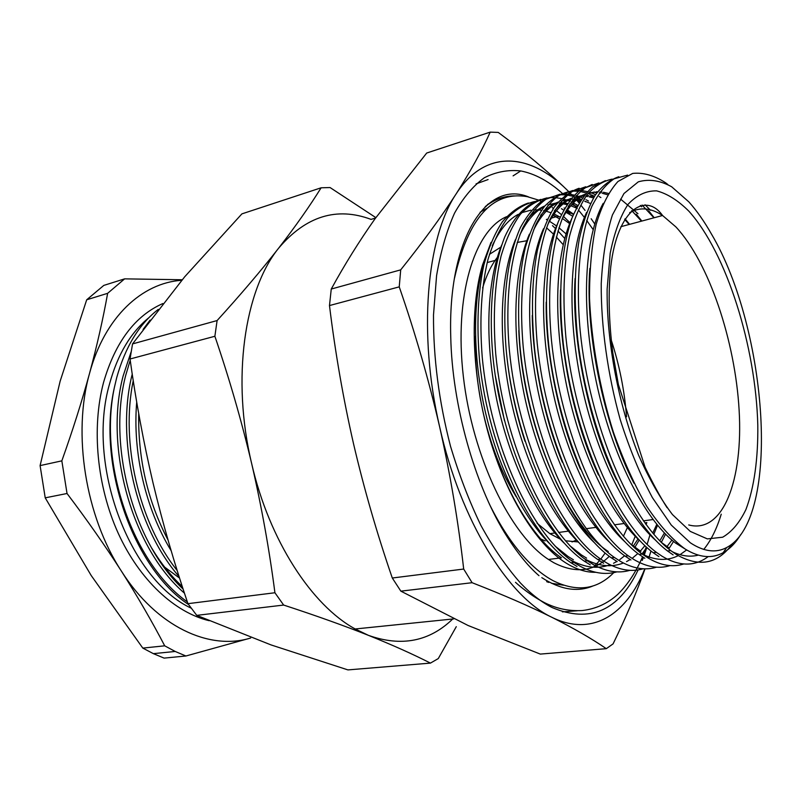 <?xml version="1.0" encoding="UTF-8"?>
<svg xmlns="http://www.w3.org/2000/svg" width="802" height="802" viewBox="0 0 802 802"><rect width="100%" height="100%" fill="white"/><g stroke="black" fill="none" stroke-linecap="round" stroke-linejoin="round"><path stroke-width="1.2" d="M560.167 539.074L549.861 533.661L537.109 523.295M516.207 496.739C501.32 472.679 490.122 443.817 482.603 410.133M480.719 400.779C476.588 378.364 474.844 356.8 475.486 336.088M482.614 287.978C486.373 275.427 491.255 265.272 497.24 257.522M517.2 242.435L526.764 240.75M645.881 522.673L645.45 523.766M637.991 539.034L633.279 546.142M624.598 555.766L619.816 559.575M616.918 561.45L613.54 563.265M610.101 564.738C597.841 569.25 584.738 567.696 570.793 560.087M687.384 550.393L675.595 543.094C644.347 519.395 611.445 454.493 596.117 381.05C580.488 306.043 584.588 236.75 603.234 203.317M698.271 555.134C690.071 557.23 681.359 556.067 672.156 551.646M642.051 205.031L653.951 217.813M686.642 549.951L680.036 554.683M678.231 555.656C667.304 561.119 655.334 560.608 642.302 554.122M631.695 210.585L641.47 221.162M624.668 219.427L629.129 224.47M671.906 540.097L666.993 546.613M664.407 533.009L659.795 540.829M656.778 524.388L652.758 533.069M644.878 545.711L640.337 551.104M637.891 553.55L632.868 557.741M630.222 559.535L626.532 561.611M623.425 563.004C611.294 567.726 598.272 566.292 584.357 558.703M633.981 483.225C603.796 425.471 584.718 330.985 589.891 268.399M669.028 547.956L661.259 542.302M616.507 480.017C588.848 424.89 571.255 338.394 575.084 278.525M655.765 540.428C625.46 513.701 595.555 452.138 581.199 383.085C566.723 312.61 569.881 247.427 586.633 212.37M598.492 475.045C573.981 423.296 558.182 346.223 560.488 289.983M645.079 204.781L650.542 210.294M640.116 540.989C609.931 513.791 580.718 453.541 566.673 386.003C552.548 317.081 555.636 253.231 572.107 217.823M640.878 551.435L630.242 543.646M580.447 469.2C559.255 421.421 545.35 354.123 546.192 302.164M561.951 219.377C568.458 206.836 576.047 198.615 584.728 194.706M588.147 193.362L594.683 191.969M596.087 191.858L597.61 191.808M599.986 191.879L601.911 192.049M603.425 192.269L608.367 193.432M620.608 199.127L637.981 213.713M624.608 541.5C594.593 513.861 566.072 454.914 552.327 388.89C538.553 321.512 541.561 258.966 557.721 223.277M568.267 206.325C573.39 200.38 579.004 196.36 585.089 194.254M588.127 193.372L593.46 192.6M594.873 192.55L597.029 192.59M599.335 192.791L600.768 192.991M602.302 193.272L607.585 194.736M562.302 462.183C544.628 419.155 532.789 362.113 532.257 315.477M547.726 224.68C554.372 211.558 562.172 202.906 571.104 198.726M574.573 197.282L581.62 195.688M583.004 195.568L584.087 195.518M586.452 195.518L588.738 195.688M590.222 195.868L594.272 196.69M609.229 541.941C579.425 513.922 551.616 456.278 538.172 391.747C524.739 325.883 527.646 264.66 543.485 228.74M554.352 210.876C559.596 204.67 565.33 200.44 571.545 198.184M574.613 197.232L580.397 196.31M581.801 196.239L583.525 196.239M585.821 196.38L587.605 196.59M589.109 196.831L593.53 197.914M608.277 551.525C565.059 523.435 522.262 421.742 518.804 330.504M533.641 229.963C540.438 216.249 548.428 207.157 557.631 202.695M561.149 201.182L568.708 199.377M570.072 199.247L570.713 199.197M573.079 199.147L575.716 199.287M577.179 199.437L580.838 200.089M584.838 201.212L590.503 203.477M593.991 542.332C564.438 513.962 537.35 457.621 524.197 394.554C511.095 330.213 513.912 270.294 529.39 234.194M540.578 215.387C545.941 208.931 551.796 204.5 558.152 202.084M561.25 201.061L567.495 199.969M568.879 199.898L570.192 199.868M572.478 199.949L574.593 200.149M576.077 200.37L580.107 201.252M524.989 441.3C515.185 411.145 508.879 380.238 506.082 348.589M519.706 235.257C526.633 220.931 534.834 211.387 544.307 206.645M547.876 205.041L555.946 203.016M559.866 202.756L562.854 202.846M564.297 202.986L567.575 203.487M569.711 203.969L570.272 204.119M571.816 204.56L577.109 206.525M578.884 542.663C549.631 513.992 523.255 458.934 510.403 397.341C497.631 334.494 500.338 275.878 515.445 239.658M526.954 219.878C532.428 213.162 538.413 208.52 544.909 205.944M548.037 204.851L554.743 203.598M556.107 203.507L556.999 203.477M559.285 203.497L561.731 203.688M563.194 203.878L566.854 204.59M570.803 205.733L576.367 207.999M586.583 558.142L581.37 554.894L569.871 545.721M504.468 420.679L495.215 375.186M566.894 210.906L573.43 214.475M563.916 542.934C534.994 513.992 509.35 460.238 496.789 400.088C484.338 338.735 486.924 281.412 501.641 245.131M565.961 212.319L572.718 216.239M638.121 569.931C618.543 610.873 589.881 623.415 552.147 607.565C541.651 602.262 531.124 594.122 520.568 583.134C506.643 567.405 493.441 548.207 480.979 525.551C469.2 501.2 459.035 474.724 450.473 446.123C438.945 401.521 433.291 357.802 433.501 314.965L436.579 275.677C440.689 251.648 446.664 230.806 454.533 213.152C463.285 197.583 473.24 185.773 484.398 177.723C496.027 171.839 508.137 169.573 520.729 170.936C534.794 173.673 548.618 181.112 562.212 193.252M476.097 183.869L488.087 179.568M552.478 225.643L555.485 228.5M557.951 230.966L564.698 238.405M563.415 585.199L551.485 583.265M548.768 582.422L546.653 581.661M563.505 216.45L569.971 222.655M635.214 536.307L631.755 544.909M613.761 572.638C597.049 589.731 576.818 592.407 553.079 580.678C544.648 576.157 536.197 569.57 527.736 560.909C513.902 546.673 501.13 527.746 489.41 504.147M456.288 626.673L438.283 658.572L430.433 663.114C413.2 654.302 392.529 645.039 368.399 635.334C401.461 647.094 429.702 641.52 453.12 618.613M690.352 542.824C703.875 551.676 715.986 553.25 726.682 547.525C781.469 518.724 767.714 329.211 711.524 234.164C704.336 221.472 696.788 210.715 688.868 201.893L671.675 186.786C660.076 180.42 648.958 178.776 638.312 181.833L623.946 193.543L612.407 214.986C606.362 233.903 602.633 256.81 601.229 283.718C600.959 326.183 607.625 374.213 620.217 419.606C629.55 448.94 640.277 474.954 652.397 497.651L671.274 525.069L690.352 542.824M667.825 184.49L665.61 182.786C654.242 175.438 643.274 172.31 632.698 173.412L617.961 181.493C609.059 191.267 601.791 205.543 596.167 224.329C591.665 245.673 589.45 270.244 589.51 298.033C591.355 341.301 599.776 388.749 613.37 432.158C623.304 460.268 634.452 485.04 646.823 506.473C659.475 525.32 672.216 539.485 685.048 548.969C699.244 557.681 711.955 558.924 723.173 552.688C729.92 548.889 735.775 542.844 740.747 534.563M506.603 216.68C474.383 230.264 453.972 295.808 463.335 376.379C472.508 456.879 510.283 534.824 548.458 559.455L553.711 562.673C575.335 573.821 593.861 571.706 609.269 556.317M623.405 536.257L627.354 527.616M566.011 233.843L558.944 227.748M595.766 572.297C587.124 572.518 578.021 569.921 568.478 564.508C538.834 547.626 507.445 499.215 489.641 438.143C471.787 376.699 469.451 308.85 482.563 264.901C470.052 307.226 471.616 372.058 487.746 431.265C503.927 490.473 532.969 538.653 561.44 557.831L548.458 559.455M627.605 175.107L614.121 178.816C605.851 184.31 598.462 193.412 591.976 206.114C580.016 235.046 575.525 279.216 580.177 330.825C589.41 424.88 630.422 520.488 670.743 550.583L676.337 554.503C699.194 567.716 717.92 564.077 732.527 543.586M534.703 201.502C524.849 203.868 515.796 209.382 507.536 218.044C499.676 228.73 493.14 242.605 487.927 259.668C481.27 287.347 479.365 319.747 482.213 356.87C490.443 445.982 531.646 534.423 573.951 562.423L579.926 566.102C592.909 573.209 605.219 575.134 616.868 571.886M642.021 553.981L646.733 547.405M653.82 534.322L657.53 525.3M547.255 197.873C537.5 200.169 528.548 205.643 520.388 214.274C512.638 224.961 506.202 238.866 501.09 255.978C494.573 283.768 492.779 316.339 495.706 353.692C504.147 443.376 545.28 532.548 587.285 560.798L593.209 564.508C606.142 571.706 618.372 573.651 629.921 570.342M661.329 542.352L665.53 534.162M559.946 194.204L545.911 199.267C537.25 205.512 529.49 215.167 522.643 228.229C510.042 257.653 505.07 300.64 509.39 350.454C518.022 440.729 559.094 530.643 600.768 559.144L606.643 562.884C619.525 570.182 631.685 572.157 643.124 568.788M668.718 548.989L673.53 541.46M629.6 224.339L625.069 218.796M572.778 190.495L558.914 195.457C550.362 201.653 542.723 211.297 535.977 224.37C523.596 253.843 518.804 297.051 523.235 347.176C532.077 438.042 573.079 528.718 614.422 557.47L620.247 561.25C633.069 568.648 645.149 570.633 656.487 567.214M641.851 221.061L636.257 214.184M585.771 186.746L572.077 191.608C563.636 197.753 556.107 207.377 549.48 220.46C537.32 249.973 532.708 293.402 537.26 343.837C546.322 435.316 587.234 526.764 628.237 555.786L634.011 559.596C646.773 567.094 658.773 569.109 670.011 565.611M654.221 217.733L648.688 210.806M598.924 182.946L585.39 187.708C577.069 193.803 569.661 203.397 563.154 216.49C551.215 246.044 546.794 289.692 551.475 340.449C560.748 432.539 601.58 524.789 642.232 554.072L647.946 557.911C660.647 565.53 672.557 567.555 683.685 563.996M703.755 549.43C710.913 540.648 716.737 528.909 721.239 514.192M612.227 179.117C603.034 181.021 594.643 186.224 587.064 194.726C579.886 205.332 574.001 219.327 569.41 236.7C563.646 265.021 562.473 298.464 565.871 337.01C575.365 429.722 616.116 522.774 656.397 552.337L662.051 556.217C679.384 566.553 694.763 566.683 708.206 556.598M576.999 566.453L571.004 562.783C529.39 535.265 488.759 449.701 479.666 362.003C476.438 325.271 477.832 292.961 483.857 265.071C488.649 247.708 494.774 233.342 502.252 221.964C510.202 212.56 518.914 206.244 528.388 203.006M561.43 208.71L563.656 210.004M566.362 211.708L569.069 213.583M571.926 215.728L572.678 216.329M573.55 214.184L567.525 209.984M564.628 208.249L564.107 207.959M590.242 564.859L584.297 561.159C542.994 533.41 502.443 447.205 493.15 358.955C488.448 309.923 492.799 267.377 504.729 237.001C514.373 216.009 526.724 203.748 540.859 199.387M577.711 205.392L573.32 202.956M572.067 202.345L571.094 201.883M569.26 201.091L567.826 200.52M567.024 200.229L563.114 198.986M561.41 198.565L555.676 197.663M554.092 197.553L548.738 197.693M603.635 563.245L597.751 559.515C555.686 530.894 514.353 439.947 506.142 349.281C502.082 299.377 507.445 256.369 520.478 227.427C527.526 214.635 535.465 205.282 544.297 199.367L558.603 194.856M560.127 194.746L565.631 194.886M567.255 195.076L573.159 196.34M574.914 196.881L577.711 197.893M578.683 198.294L581.26 199.447M584.778 201.272L585.741 201.813M588.478 201.041L586.152 199.748M584.848 199.076L584.197 198.756M582.332 197.893L580.427 197.091M579.575 196.761L576.057 195.588M574.322 195.117L568.498 194.084M566.884 193.954L561.45 194.034M617.209 561.611L611.365 557.851C569.62 528.959 528.358 437.22 519.947 345.943C517.029 308.038 518.844 275.156 525.39 247.307C530.513 230.254 536.949 216.56 544.668 206.214C552.789 197.944 561.711 192.931 571.435 191.167M572.979 191.066L578.563 191.287M580.217 191.508L586.232 192.921M588.016 193.523L590.442 194.455M591.455 194.886L594.493 196.33M600.868 197.523L599.134 196.53M595.565 194.685L593.179 193.633M592.287 193.272L589.159 192.159M587.395 191.638L581.46 190.475M579.826 190.315L574.312 190.335M630.933 559.966L625.149 556.167C584.879 527.686 544.598 439.496 534.653 349.582C531.044 311.948 531.947 278.946 537.35 250.585C541.701 232.941 547.385 218.415 554.393 206.976C561.881 197.573 570.122 191.337 579.134 188.259M644.828 558.292L639.104 554.453C599.194 525.721 559.024 436.859 548.849 346.374C543.646 296.128 547.225 252.71 558.212 221.964C564.287 208.189 571.305 197.773 579.275 190.726L592.197 184.47M640.367 205.422L641.66 206.786M658.903 556.598L653.229 552.728C613.7 523.746 573.63 434.183 563.235 343.116C557.891 292.56 561.27 248.911 572.006 218.084C577.951 204.279 584.838 193.863 592.678 186.826L605.42 180.63M673.139 554.884L667.525 550.974C628.387 521.731 588.447 431.466 577.801 339.817C573.891 301.472 574.372 267.938 579.265 239.196C583.265 221.362 588.578 206.705 595.194 195.237C602.292 185.843 610.152 179.678 618.793 176.741M375.557 218.024L371.085 219.387C336.68 206.575 305.883 216.139 278.705 248.089C244.43 290.244 231.307 378.925 251.688 463.686C269.312 540.578 311.808 605.309 355.196 628.979L368.399 635.334C344.078 625.67 315.828 615.575 283.647 605.059L274.916 592.748C269.342 549.701 261.602 506.684 251.688 463.686C241.512 420.739 229.242 378.273 214.876 336.269L217.101 320.559C240.921 294.344 261.462 270.184 278.705 248.089C295.707 226.094 309.843 205.994 321.111 187.798L330.073 187.548L375.847 217.623M217.101 320.559L132.541 343.908L184.721 276.76L241.903 213.873L321.111 187.798M274.916 592.748L187.939 603.675C174.395 563.746 162.766 523.516 153.042 482.954C143.538 442.363 135.869 401.05 130.034 359.005L214.876 336.269M430.433 663.114L347.908 669.901L271.066 644.928L196.751 615.365L283.647 605.059M187.939 603.675L196.751 615.365M132.541 343.908L130.034 359.005M611.184 339.868C619.405 364.92 624.527 390.574 626.562 416.829M578.132 541.921L565.39 540.789M646.833 522.553L646.081 524.628M639.174 540.137L634.582 547.796M556.548 225.923L549.51 221.252M547.114 219.898L546.352 219.497L547.435 219.197M556.819 217.021L553.22 215.136M491.024 242.394L482.563 264.901M400.86 591.154L472.097 582.703L463.686 569.049L392.298 578.011L400.86 591.154L468.107 625.51L540.307 654.091L606.302 648.668C591.896 638.763 573.731 628.287 551.806 617.269C529.631 606.292 503.065 594.773 472.097 582.703M329.482 305.562L399.236 286.865L400.699 269.863L331.256 289.041L329.482 305.562C335.226 352.529 343.236 398.604 353.532 443.787C364.088 488.919 377.01 533.661 392.298 578.011M463.686 569.049C458.303 521.651 450.293 474.283 439.666 426.955C428.719 379.687 415.246 332.99 399.236 286.865M331.256 289.041C344.649 264.57 359.256 241.121 375.085 218.695L426.704 153.032L490.202 132.13L498.253 132.42C524.719 151.999 547.555 171.087 566.753 189.673L569.42 192.29M400.699 269.863C422.834 242.174 441.3 216.881 456.087 193.984C470.584 171.197 481.952 150.575 490.202 132.13M576.798 199.758L579.385 202.445M651.023 551.024L648.818 557.841L650.953 550.974M645.029 568.859C636.587 592.467 625.931 617.47 613.079 643.876L606.302 648.668M594.693 223.888L591.164 218.735M585.049 210.415L581.34 205.723M579.074 202.976L576.518 199.989M575.826 199.207L574.352 197.563M573.199 196.3L570.021 192.951M569.39 192.31L566.753 189.673C529.571 152.881 485.16 148.721 456.087 193.984C426.624 237.502 417.842 333.562 439.666 426.955C460.579 520.688 508.498 597.189 551.806 617.269C592.277 637.379 626.673 614.372 644.778 568.849M569.189 199.888L569.751 200.45M571.114 201.853L571.806 202.585M572.728 203.578L574.142 205.111M575.164 206.254L577.219 208.59M578.523 210.114L584.377 217.382M586.723 220.49L593.109 229.502M646.813 547.475L644.277 555.084M643.425 557.42L642.252 560.448M480.087 212.269L487.375 208.069M454.503 278.164C468.258 217.883 492.518 190.716 527.265 196.66L538.463 200.069M538.723 200.179L540.849 201.112M552.287 207.628L553.43 208.42M556.528 210.685L561.36 214.575M577.239 610.763L562.413 611.876M573.41 559.766L568.157 556.558L555.114 546.102M492.258 245.823C499.435 230.234 508.047 219.768 518.092 214.425M521.771 212.66L530.854 210.174M533.881 209.893L537.571 209.883M538.964 209.974L541.51 210.254M543.606 210.615L544.748 210.856M546.242 211.227L550.824 212.67M554.032 213.974L560.197 217.131M562.413 218.475L569.59 223.588M549.069 543.134C520.528 513.982 495.606 461.511 483.335 402.804C471.215 342.935 473.661 286.895 487.977 250.605M553.099 215.327L559.485 218.806M182.305 586.583C171.047 576.087 160.921 563.355 151.919 548.398M182.936 588.538L178.044 583.936M158.295 309.382C139.207 324.058 125.353 346.805 116.711 377.632L114.395 387.406C98.285 463.416 132.611 563.204 187.357 601.921M130.205 360.258L125.754 375.216C107.298 444.709 133.042 542.753 183.117 589.079M184.45 593.159C132.069 548.378 104.019 447.305 123.157 375.897L131.127 351.837M143.087 329.442L150.104 320.078M138.696 413.481C137.974 459.135 147.748 501.31 168.019 539.987M171.147 550.703C145.763 509.31 132.37 452.488 136.711 402.083M133.242 380.699C120.37 442.133 138.706 522.493 177.192 570.523M179.087 576.568C135.869 527.415 115.789 438.183 132.24 374.103M181.753 280.289C142.165 282.815 104.681 316.96 89.553 373.341C97.082 345.361 103.117 318.685 107.638 293.321L124.631 278.855L182.194 279.758M250.665 638.021L185.914 655.996L175.217 651.465L164.701 645.821C151.999 621.44 137.543 596.518 121.353 571.054C156.751 626.953 209.553 650.773 250.665 638.021M67.037 493.501L61.834 460.849C72.671 430.453 81.914 401.291 89.553 373.341C72.35 433.762 85.423 516.157 121.353 571.054C105.022 545.601 86.917 519.756 67.037 493.501L45.223 497.841L91.217 575.545L142.806 648.096L153.362 653.65L164.109 658.111L185.914 655.996M164.701 645.821L142.806 648.096M124.631 278.855L103.809 285.402L86.686 299.798L107.638 293.321M61.834 460.849L40.1 465.601L45.223 497.841M86.686 299.798L60.15 381.161L40.1 465.601M188.57 604.548C133.363 568.177 96.872 464.679 114.395 387.406M545.149 540.929L540.448 538.804M489.42 254.344L500.829 247.126M546.543 227.798L553.42 234.074M556.297 236.971L563.154 244.64M605.149 553.039L600.768 559.144L597.751 559.515M599.505 560.698L593.57 566.964M576.297 540.077L572.026 541.941M514.663 195.919C504.197 195.838 494.393 199.407 485.23 206.635M512.298 196.179C503.556 196.42 495.255 199.237 487.415 204.63M580.367 589.159L591.004 586.503M541.811 577.651C560.608 589.791 577.761 592.518 593.29 585.821M688.717 524.939C723.304 534.322 743.253 479.436 739.123 410.163C735.173 340.82 708.948 262.324 675.875 226.906L662.562 215.497C650.813 207.778 639.846 206.826 629.66 212.64M688.908 211.227C726.702 253.201 755.815 346.705 757.8 425.17C758.191 458.363 754.231 487.646 745.93 509.511C739.634 522.603 731.885 531.826 722.682 537.21L707.334 538.894L690.301 531.415L672.457 514.573C660.467 498.834 649.189 479.045 638.623 455.225C618.522 404.93 606.563 341.682 607.134 289.051L610.192 253.282C614.342 232.58 620.307 216.249 628.096 204.299C636.688 195.117 646.201 190.645 656.648 190.866C667.344 193.663 678.101 200.45 688.908 211.227M148.982 317.612C130.846 332.269 117.734 354.263 109.643 383.587C85.934 464.258 129.503 579.645 191.207 608.177M209.182 620.708C174.846 612.568 139.618 580.187 118.205 533.22C96.892 486.223 91.448 427.917 103.568 382.374C115.298 342.073 135.057 315.798 162.856 303.547M179.578 578.092L164.671 567.144M676.868 542.934L675.595 543.094M635.846 548.077L635.014 548.177M571.014 213.041L568.598 213.723M581.37 554.894L579.806 555.094M513.1 175.869L520.729 170.936M726.682 547.525L723.173 552.688M571.004 562.783L573.951 562.423M584.297 561.159L587.285 560.798M611.365 557.851L614.422 557.47M625.149 556.167L628.247 555.786M639.104 554.453L642.232 554.072M653.229 552.728L656.397 552.337M667.535 550.974L670.743 550.583M549.861 533.661L554.804 532.989M558.593 532.468L568.307 531.135M586.142 528.698L595.836 527.375M614.392 524.829L624.046 523.516M643.364 520.869L652.988 519.556M620.878 226.685L662.562 215.497C646.111 192.229 617.48 208.129 610.763 266.825C608.096 292.369 608.768 321.011 612.778 352.75L618.382 384.509L645.029 467.105C652.988 483.646 660.337 497.17 667.063 507.676M551.325 218.104L555.997 216.791M355.196 628.979L453.721 618.893M558.954 216.42L556.558 217.101M175.217 651.465L153.362 653.65M487.185 262.555L495.125 260.429M649.951 534.914L647.174 544.227M646.262 546.974L643.334 554.874M642.532 556.839C635.946 572.087 627.755 584.548 617.951 594.212C607.675 603.555 595.746 609.009 582.152 610.553C570.453 611.134 559.515 609.239 549.33 604.858C542.954 602.422 528.708 594.242 515.486 582.312M538.994 575.686C527.576 565.801 516.027 551.345 504.358 532.317C474.964 484.238 452.138 405.702 450.744 336.72C447.797 240.089 485.852 179.327 528.618 196.941"/></g></svg>
